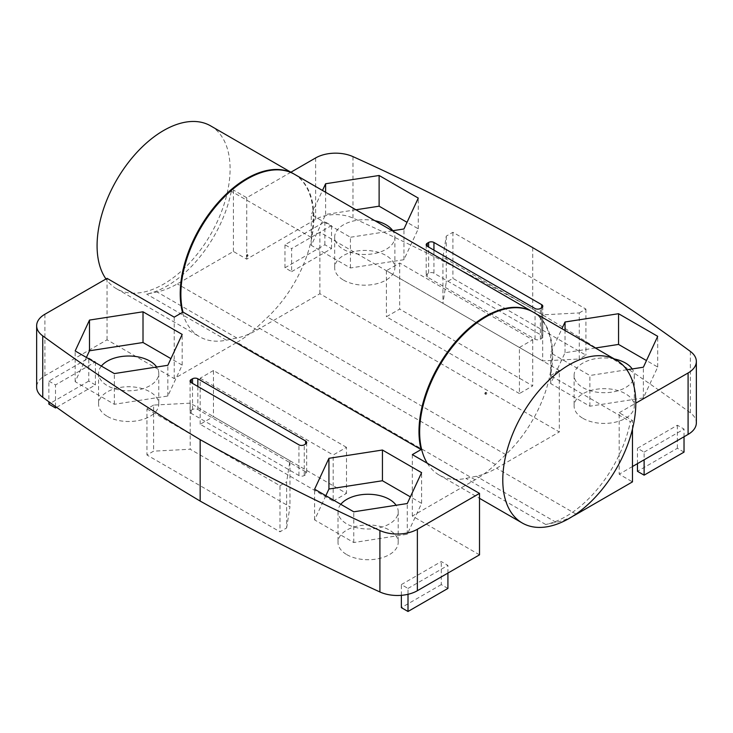 <?xml version="1.0" encoding="UTF-8"?>
<svg xmlns="http://www.w3.org/2000/svg" width="733" height="733" viewBox="0 0 733 733"><rect width="100%" height="100%" fill="white"/><g stroke="black" fill="none" stroke-linecap="round" stroke-linejoin="round"><path stroke-width="0.55" stroke-dasharray="3.67 2.75" d="M340.799 504.322A30.099 17.381 0 0 0 338.005 511.634A30.099 17.381 0 0 0 346.819 523.921A30.099 17.381 0 0 0 379.621 527.696A30.099 17.381 0 0 0 398.202 511.634A30.099 17.381 0 0 0 396.104 505.257M325.846 495.682L314.604 519.917L353.764 542.53L407.273 534.247L421.603 503.36L410.361 496.864M421.603 503.36L421.603 472.638M48.864 381.078L55.506 384.926L95.418 361.882L88.766 358.043L48.864 381.078L48.864 401.757M408.006 588.434L447.918 565.4L441.266 561.551L401.354 584.595L408.006 588.434L408.006 594.289M286.63 527.952L289.956 506.833L190.195 449.237L153.609 451.161L146.957 455.001L279.979 531.801L286.63 527.952L286.63 481.874L289.956 460.755L289.956 506.833M107.385 416.408A30.099 17.381 0 0 0 140.186 420.174A30.099 17.381 0 0 0 158.768 404.121A30.099 17.381 0 0 0 128.669 386.74A30.099 17.381 0 0 0 98.57 404.121A30.099 17.381 0 0 0 107.385 416.408M346.819 554.643A30.099 17.381 0 0 0 379.621 558.409A30.099 17.381 0 0 0 398.202 542.356A30.099 17.381 0 0 0 368.103 524.975A30.099 17.381 0 0 0 338.005 542.356A30.099 17.381 0 0 0 346.819 554.643M479.51 554.835L412.331 516.05L475.103 479.813A94.062 54.306 120 0 0 495.389 464.447L505.77 454.607A94.062 54.306 120 0 0 532.854 311.91M475.103 479.813L237.006 342.348L174.225 378.585L107.055 339.8L44.915 375.681A28.221 16.291 0 0 0 36.65 387.198M333.185 501.079L346.489 493.401L213.468 416.601L200.164 424.279L333.185 501.079L333.185 455.001L346.489 447.322L346.489 493.401M246.728 256.092A0.944 0.541 -60 0 1 247.195 254.507A0.944 0.541 -60 0 1 246.728 256.092M247.387 254.937A0.944 0.541 120 0 0 247.387 256.477A0.944 0.541 120 0 0 247.387 254.937M237.006 342.348A94.062 54.306 120 0 0 257.283 326.982L267.664 317.142A94.062 54.306 120 0 0 294.419 174.252M291.615 271.65L331.527 248.606L324.875 244.767L284.963 267.802L291.615 271.65L291.615 248.606L331.527 225.562L324.875 221.723L284.963 244.767L291.615 248.606M284.963 267.802L284.963 244.767M324.875 244.767L324.875 221.723M331.527 248.606L331.527 225.562M684.026 452.124L677.374 448.275L637.463 471.319M644.115 452.124L684.026 429.08L677.374 425.241L637.463 448.275L644.115 452.124L644.115 459.802M684.026 436.758L684.026 429.08M637.463 463.641L637.463 448.275M677.374 448.275L677.374 425.241M579.272 312.927L585.924 309.088L452.902 232.288L446.25 236.127L442.924 257.246L542.686 314.842L579.272 312.927L579.272 359.005L585.924 355.166L452.902 278.366L446.25 282.205L442.924 303.325L542.686 360.92L579.272 359.005M542.686 314.842L542.686 360.92M442.924 257.246L442.924 303.325M446.25 236.127L446.25 282.205M452.902 232.288L452.902 278.366M585.924 309.088L585.924 355.166M519.413 347.479L532.717 339.8L399.696 263L386.392 270.688L519.413 347.479L519.413 393.557L532.717 385.879L399.696 309.088L386.392 316.766L519.413 393.557M386.392 270.688L386.392 316.766M399.696 263L399.696 309.088M532.717 339.8L532.717 385.879M541.696 338.463A3.766 2.172 0 0 0 542.796 336.923A3.766 2.172 0 0 0 541.696 335.384L433.945 273.18A3.766 2.172 0 0 0 428.631 273.18L427.293 273.95A3.766 2.172 0 0 0 426.194 275.489A3.766 2.172 0 0 0 427.293 277.019L535.044 339.223A3.766 2.172 0 0 0 540.358 339.223L541.696 338.463L541.696 307.741L541.696 335.384M485.493 392.412A0.944 0.541 120 0 0 485.026 393.988A0.944 0.541 120 0 0 485.493 392.412M486.153 392.796A0.944 0.541 120 0 0 485.686 394.372A0.944 0.541 120 0 0 486.63 392.741A0.944 0.541 120 0 0 486.153 392.796M233.424 251.483L233.424 190.049L231.307 191.267A94.062 54.306 120 0 1 166.913 286.044A94.062 54.306 120 0 1 146.637 294.098L157.018 291.936A94.062 54.306 120 0 0 177.304 283.891L233.424 251.483L246.728 259.161L315.63 219.378A28.221 16.291 0 0 1 352.967 218.067A2116.308 1221.838 0 0 1 532.717 309.088A2116.308 1221.838 0 0 1 690.367 412.862A28.221 16.291 0 0 1 696.35 422.895M210.618 125.865A94.062 54.306 -60 0 1 230.098 168.929A94.062 54.306 -60 0 1 163.587 284.129A94.062 54.306 -60 0 1 116.556 288.784A94.062 54.306 -60 0 1 105.992 278.98M374.911 220.725A30.099 17.381 0 0 0 334.679 237.089A30.099 17.381 0 0 0 343.493 249.376A30.099 17.381 0 0 0 376.295 253.142A30.099 17.381 0 0 0 394.876 237.089A30.099 17.381 0 0 0 392.778 230.712M343.493 280.088A30.099 17.381 0 0 0 376.295 283.863A30.099 17.381 0 0 0 394.876 267.802A30.099 17.381 0 0 0 364.777 250.429A30.099 17.381 0 0 0 334.679 267.802A30.099 17.381 0 0 0 343.493 280.088M355.954 209.775L325.608 214.476L311.278 245.363L350.438 267.976L403.947 259.702L418.277 228.806L407.035 222.319M418.277 228.806L418.277 198.093M403.947 259.702L403.947 228.98M350.438 267.976L350.438 237.254L311.278 214.641L322.493 190.461M392.32 230.776L350.438 237.254M311.278 245.363L311.278 214.641M325.608 214.476L325.608 192.257M614.346 358.959A30.099 17.381 0 0 0 574.113 375.323A30.099 17.381 0 0 0 582.927 387.61A30.099 17.381 0 0 0 615.729 391.376A30.099 17.381 0 0 0 634.311 375.323A30.099 17.381 0 0 0 632.212 368.946M582.927 418.332A30.099 17.381 0 0 0 615.729 422.098A30.099 17.381 0 0 0 634.311 406.036A30.099 17.381 0 0 0 604.212 388.664A30.099 17.381 0 0 0 574.113 406.036A30.099 17.381 0 0 0 582.927 418.332M595.388 348.01L565.042 352.71L550.712 383.597L589.873 406.21L643.382 397.937L657.712 367.041L646.469 360.554M643.382 397.937L643.382 367.215M589.873 406.21L589.873 375.488L550.712 352.875L561.927 328.696M626.807 369.78L589.873 375.488M550.712 383.597L550.712 352.875M565.042 352.71L565.042 330.501M657.712 367.041L657.712 336.328M532.717 247.644L532.717 309.088M632.478 429.062L632.478 420.44L619.174 412.761L619.174 474.196L632.478 481.874M632.478 466.518L619.174 474.196M619.174 412.761L635.804 403.159M294.089 174.06A94.062 54.306 -60 0 1 311.122 237.345L319.881 232.288L559.316 370.522L559.316 431.957L319.881 293.722L257.109 329.969A94.062 54.306 -60 0 1 236.832 338.014L226.442 340.176A94.062 54.306 -60 0 1 199.697 336.786A94.062 54.306 -60 0 1 182.499 312.368M427.257 463.229A94.062 54.306 120 0 0 439.131 475.021A94.062 54.306 120 0 0 465.876 478.411L476.267 476.248A94.062 54.306 120 0 0 496.543 468.204L559.316 431.957M559.316 370.522L550.556 375.58A94.062 54.306 120 0 0 533.184 312.102M319.881 232.288L319.881 293.722M290.9 172.218L246.728 197.727L233.424 190.049M246.728 197.727L246.728 259.161M632.478 420.44L630.362 421.658L550.556 375.58M572.821 516.206A94.062 54.306 120 0 1 556.072 522.327L545.691 524.489A94.062 54.306 120 0 0 565.968 516.435A94.062 54.306 120 0 0 630.362 421.658M311.122 237.345L231.307 191.267M412.331 516.05L412.331 454.616M174.225 378.585L174.225 317.151M107.055 339.8L107.055 278.366M86.412 357.447L75.169 381.682L114.33 404.295L167.839 396.012L182.178 365.126L170.926 358.629M182.178 365.126L182.178 334.404M407.273 534.247L407.273 503.534M353.764 542.53L353.764 511.808M314.604 519.917L314.604 489.195M75.169 381.682L75.169 350.96M114.33 404.295L114.33 373.573M167.839 396.012L167.839 365.291M101.365 366.088A30.099 17.381 0 0 0 98.57 373.399A30.099 17.381 0 0 0 107.385 385.686A30.099 17.381 0 0 0 140.186 389.452A30.099 17.381 0 0 0 158.768 373.399A30.099 17.381 0 0 0 156.67 367.022M305.588 471.704L197.837 409.5A3.766 2.172 0 0 0 192.522 409.5L191.185 410.26A3.766 2.172 0 0 0 190.085 411.799A3.766 2.172 0 0 0 191.185 413.339L298.936 475.543A3.766 2.172 0 0 0 304.25 475.543L305.588 474.773A3.766 2.172 0 0 0 306.687 473.234A3.766 2.172 0 0 0 305.588 471.704L305.588 474.773M289.956 460.755L190.195 403.159L190.195 449.237M190.195 403.159L153.609 405.083L153.609 451.161M153.609 405.083L146.957 408.922L146.957 455.001M146.957 408.922L279.979 485.713L279.979 531.801M279.979 485.713L286.63 481.874M346.489 447.322L213.468 370.522L213.468 416.601M213.468 370.522L200.164 378.201L200.164 424.279M200.164 378.201L333.185 455.001M447.918 573.078L447.918 565.4M447.918 588.434L441.266 584.595L441.266 561.551M441.266 584.595L401.354 607.639M401.354 595.324L401.354 584.595M55.506 406.54L55.506 384.926M56.606 407.328L95.418 384.926L95.418 361.882M95.418 384.926L88.766 381.078L88.766 358.043M88.766 381.078L48.864 404.121M505.77 454.607L267.664 317.142M495.389 464.447L257.283 326.982M540.358 339.223L540.358 308.511M535.044 339.223L535.044 308.511M427.293 277.019L427.293 273.95M428.631 273.18L428.631 247.067M433.945 273.18L433.945 250.145M690.367 351.419L690.367 412.862M315.63 157.943L315.63 219.378M352.967 156.624L352.967 218.067M257.109 329.969L177.304 283.891M576.358 514.282L496.543 468.204M236.832 338.014L157.018 291.936M226.442 340.176L146.637 294.098M545.691 524.489L465.876 478.411M556.072 522.327L476.267 476.248M44.915 375.681L44.915 314.237M197.837 409.5L197.837 386.456M192.522 409.5L192.522 383.386M191.185 410.26L191.185 413.339M298.936 475.543L298.936 444.821M304.25 475.543L304.25 444.821M246.251 256.138L246.92 256.523M247.195 254.507L247.864 254.892M426.194 244.767L426.194 275.489M542.796 306.202L542.796 336.923M485.026 393.988L485.686 394.372M485.961 392.366L486.63 392.741M334.679 237.089L334.679 267.802M394.876 237.089L394.876 267.802M574.113 375.323L574.113 406.036M634.311 375.323L634.311 406.036M116.556 288.784L199.697 336.786M439.131 475.021L479.51 498.33M338.005 511.634L338.005 542.356M398.202 511.634L398.202 542.356M98.57 373.399L98.57 404.121M158.768 373.399L158.768 404.121M190.085 381.078L190.085 411.799M306.687 442.521L306.687 473.234"/><path stroke-width="1.1" d="M396.104 505.257A30.099 17.381 0 0 0 368.983 494.271A30.099 17.381 0 0 0 340.799 504.322M410.361 496.864L382.443 480.747L328.934 489.021L325.846 495.682M197.837 378.778A3.766 2.172 0 0 0 192.522 378.778L191.185 379.547A3.766 2.172 0 0 0 190.085 381.078A3.766 2.172 0 0 0 191.185 382.617L298.936 444.821A3.766 2.172 0 0 0 304.25 444.821L305.588 444.051A3.766 2.172 0 0 0 306.687 442.521A3.766 2.172 0 0 0 305.588 440.982L197.837 378.778L197.837 386.456M143.008 311.791L89.499 320.074L75.169 350.96L114.33 373.573L167.839 365.291L182.178 334.404L143.008 311.791L143.008 342.513L89.499 350.786L89.499 320.074M382.443 450.025L328.934 458.308L314.604 489.195L353.764 511.808L407.273 503.534L421.603 472.638L382.443 450.025L382.443 480.747M182.993 312.084L174.225 317.151L107.055 278.366L44.915 314.237A28.221 16.291 0 0 0 36.65 325.764A28.221 16.291 0 0 0 42.743 335.87A2398.486 1384.756 0 0 0 200.164 439.635A2398.486 1384.756 0 0 0 379.905 530.527A28.221 16.291 0 0 0 417.37 529.272L479.51 493.401L412.331 454.616L421.099 449.558L182.993 312.084A94.062 54.306 120 0 1 214.393 208.071A94.062 54.306 120 0 1 294.419 174.252L532.525 311.717A94.062 54.306 120 0 0 452.499 345.536A94.062 54.306 120 0 0 421.099 449.558M36.65 325.764L36.65 387.198A28.221 16.291 0 0 0 42.743 397.313A2398.486 1384.756 0 0 0 200.164 501.079A2398.486 1384.756 0 0 0 379.905 591.971A28.221 16.291 0 0 0 417.37 590.716L479.51 554.835L479.51 493.401M200.164 501.079L200.164 439.635M637.463 463.641L637.463 471.319L644.115 475.158L684.026 452.124L684.026 436.758M644.115 475.158L644.115 459.802M541.696 307.741L540.358 308.511A3.766 2.172 180 0 1 535.044 308.511L427.293 246.297A3.766 2.172 180 0 1 426.194 244.767A3.766 2.172 180 0 1 427.293 243.228L428.631 242.458A3.766 2.172 180 0 1 433.945 242.458L541.696 304.671A3.766 2.172 180 0 1 542.796 306.202A3.766 2.172 180 0 1 541.696 307.741L541.696 304.671M105.992 278.98A94.062 54.306 -60 0 1 123.098 169.772A94.062 54.306 -60 0 1 210.618 125.865L293.75 173.868A94.062 54.306 -60 0 1 294.089 174.06M392.778 230.712A30.099 17.381 0 0 0 374.911 220.725M407.035 222.319L379.117 206.193L355.954 209.775M379.117 206.193L379.117 175.48L418.277 198.093L403.947 228.98L392.32 230.776M325.608 192.257L325.608 183.754L379.117 175.48M322.493 190.461L325.608 183.754M632.212 368.946A30.099 17.381 0 0 0 614.346 358.959M646.469 360.554L618.551 344.428L595.388 348.01M618.551 344.428L618.551 313.715L657.712 336.328L643.382 367.215L626.807 369.78M565.042 330.501L565.042 321.989L618.551 313.715M561.927 328.696L565.042 321.989M290.9 172.218L315.63 157.943A28.221 16.291 180 0 1 352.967 156.624A2116.308 1221.838 180 0 1 532.717 247.644A2116.308 1221.838 180 0 1 690.367 351.419A28.221 16.291 180 0 1 696.35 361.451A28.221 16.291 180 0 1 688.085 372.978L688.085 434.412A28.221 16.291 0 0 0 696.35 422.895L696.35 361.451M688.085 434.412L632.478 466.518M635.804 403.159L688.085 372.978M572.821 516.206A94.062 54.306 120 0 0 576.358 514.282L632.478 481.874L632.478 429.062M616.325 360.105A94.062 54.306 -60 0 1 630.737 435.475A94.062 54.306 -60 0 1 569.294 518.359A94.062 54.306 -60 0 1 522.263 523.014A94.062 54.306 -60 0 1 502.783 479.959A94.062 54.306 -60 0 1 543.84 385.301A94.062 54.306 -60 0 1 616.325 360.105L533.184 312.102A94.062 54.306 120 0 0 446.754 354.442A94.062 54.306 120 0 0 427.257 463.229M182.499 312.368A94.062 54.306 -60 0 1 213.431 208.062A94.062 54.306 -60 0 1 293.75 173.868M170.926 358.629L143.008 342.513M328.934 489.021L328.934 458.308M89.499 350.786L86.412 357.447M156.67 367.022A30.099 17.381 0 0 0 129.549 356.027A30.099 17.381 0 0 0 101.365 366.088M401.354 595.324L401.354 607.639L408.006 611.478L447.918 588.434L447.918 573.078M408.006 611.478L408.006 594.289M48.864 401.757L48.864 404.121L55.506 407.96L55.506 406.54M55.506 407.96L56.606 407.328M379.905 591.971L379.905 530.527M417.37 590.716L417.37 529.272M427.293 246.297L427.293 243.228M428.631 247.067L428.631 242.458M433.945 250.145L433.945 242.458M42.743 397.313L42.743 335.87M305.588 444.051L305.588 440.982M192.522 383.386L192.522 378.778M191.185 382.617L191.185 379.547M479.51 498.33L522.263 523.014"/></g></svg>
